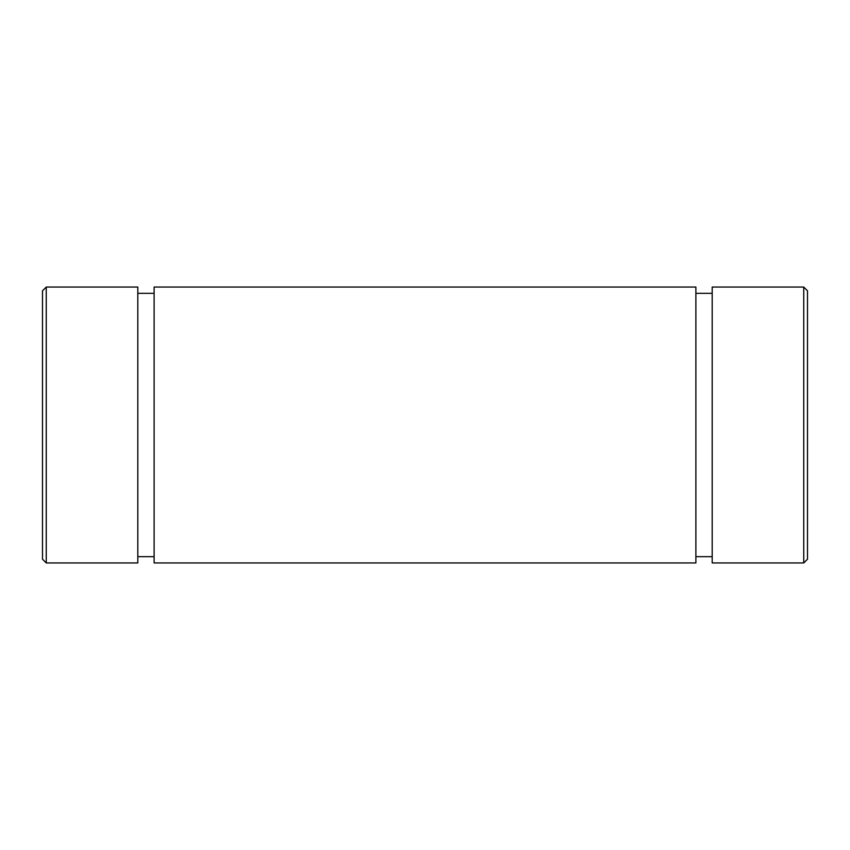 <?xml version="1.0" encoding="UTF-8"?>
<svg xmlns="http://www.w3.org/2000/svg" width="850" height="850" viewBox="0 0 850 850"><rect width="100%" height="100%" fill="white"/><g stroke="black" fill="none" stroke-linecap="round" stroke-linejoin="round"><path stroke-width="1.27" d="M695.884 562.955L695.884 287.045L154.116 287.045L154.116 562.955L695.884 562.955M807.5 559.194L807.5 290.806L803.739 287.045L803.739 562.955L807.5 559.194M803.739 562.955L712.194 562.955L712.194 287.045L803.739 287.045M137.806 562.955L137.806 287.045L46.261 287.045L46.261 562.955L137.806 562.955M712.194 293.324L695.884 293.324M46.261 562.955L42.5 559.194L42.5 290.806L46.261 287.045M137.806 293.324L154.116 293.324M712.194 556.676L695.884 556.676M137.806 556.676L154.116 556.676"/></g></svg>
